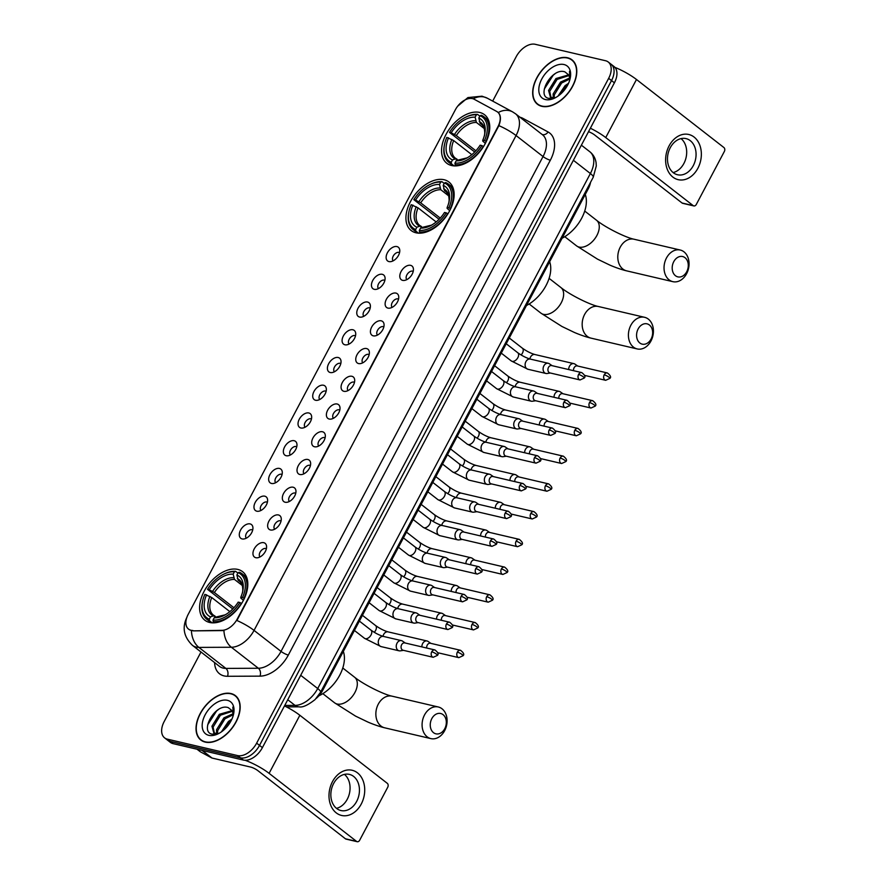 <?xml version="1.0" encoding="UTF-8"?>
<svg xmlns="http://www.w3.org/2000/svg" width="886" height="886" viewBox="0 0 886 886"><rect width="100%" height="100%" fill="white"/><g stroke="black" fill="none" stroke-linecap="round" stroke-linejoin="round"><path stroke-width="1.33" d="M415.988 232.796A30.744 19.016 -52.1 0 0 447.508 214.478A30.744 19.016 -52.1 0 0 448.914 182.007A30.744 19.016 -52.1 0 0 444.085 179.736A30.744 19.016 -52.1 0 0 412.566 198.054A30.744 19.016 -52.1 0 0 411.148 230.526A30.744 19.016 -52.1 0 0 415.988 232.796M451.605 165.516A30.744 19.016 -52.1 0 0 483.125 147.198A30.744 19.016 -52.1 0 0 484.542 114.726A30.744 19.016 -52.1 0 0 479.703 112.456A30.744 19.016 -52.1 0 0 448.183 130.774A30.744 19.016 -52.1 0 0 446.777 163.245A30.744 19.016 -52.1 0 0 451.605 165.516M209.661 622.47A30.744 19.016 -52.1 0 0 241.18 604.152A30.744 19.016 -52.1 0 0 242.587 571.68A30.744 19.016 -52.1 0 0 237.758 569.41A30.744 19.016 -52.1 0 0 206.239 587.739A30.744 19.016 -52.1 0 0 204.832 620.2A30.744 19.016 -52.1 0 0 209.661 622.47M263.751 542.686A8.705 5.382 127.9 0 1 266.487 545.71A8.705 5.382 127.9 0 1 264.028 553.506A8.705 5.382 127.9 0 1 257.073 557.815A8.705 5.382 127.9 0 1 255.799 557.704A8.705 5.382 127.9 0 1 254.227 548.899A8.705 5.382 127.9 0 1 263.751 542.686M266.376 548.744A5.216 3.234 -52.1 0 0 265.756 548.489A5.216 3.234 -52.1 0 0 260.517 551.435A5.216 3.234 -52.1 0 0 259.986 556.951M278.437 514.954A8.705 5.382 127.9 0 1 281.172 517.967A8.705 5.382 127.9 0 1 278.702 525.775A8.705 5.382 127.9 0 1 271.758 530.083A8.705 5.382 127.9 0 1 270.485 529.972A8.705 5.382 127.9 0 1 268.912 521.167A8.705 5.382 127.9 0 1 278.437 514.954M281.061 521.001A5.216 3.234 -52.1 0 0 280.441 520.758A5.216 3.234 -52.1 0 0 275.203 523.704A5.216 3.234 -52.1 0 0 274.671 529.219M293.122 487.222A8.705 5.382 127.9 0 1 295.858 490.235A8.705 5.382 127.9 0 1 293.388 498.032A8.705 5.382 127.9 0 1 286.444 502.34A8.705 5.382 127.9 0 1 285.17 502.24A8.705 5.382 127.9 0 1 283.598 493.436A8.705 5.382 127.9 0 1 293.122 487.222M295.747 493.269A5.216 3.234 -52.1 0 0 295.127 493.026A5.216 3.234 -52.1 0 0 289.888 495.972A5.216 3.234 -52.1 0 0 289.345 501.487M307.807 459.491A8.705 5.382 127.9 0 1 310.543 462.503A8.705 5.382 127.9 0 1 308.073 470.3A8.705 5.382 127.9 0 1 301.129 474.608A8.705 5.382 127.9 0 1 299.856 474.508A8.705 5.382 127.9 0 1 298.283 465.704A8.705 5.382 127.9 0 1 307.807 459.491M310.432 465.538A5.216 3.234 -52.1 0 0 309.812 465.294A5.216 3.234 -52.1 0 0 304.574 468.24A5.216 3.234 -52.1 0 0 304.031 473.755M322.493 431.759A8.705 5.382 127.9 0 1 325.228 434.771A8.705 5.382 127.9 0 1 322.759 442.568A8.705 5.382 127.9 0 1 315.804 446.876A8.705 5.382 127.9 0 1 314.541 446.777A8.705 5.382 127.9 0 1 312.968 437.961A8.705 5.382 127.9 0 1 322.493 431.759M325.118 437.806A5.216 3.234 -52.1 0 0 324.498 437.562A5.216 3.234 -52.1 0 0 319.259 440.508A5.216 3.234 -52.1 0 0 318.716 446.023M337.178 404.016A8.705 5.382 127.9 0 1 339.914 407.039A8.705 5.382 127.9 0 1 337.444 414.836A8.705 5.382 127.9 0 1 330.489 419.144A8.705 5.382 127.9 0 1 329.227 419.034A8.705 5.382 127.9 0 1 327.654 410.229A8.705 5.382 127.9 0 1 337.178 404.016M339.792 410.074A5.216 3.234 -52.1 0 0 339.183 409.819A5.216 3.234 -52.1 0 0 333.933 412.765A5.216 3.234 -52.1 0 0 333.402 418.281M351.864 376.284A8.705 5.382 127.9 0 1 354.599 379.308A8.705 5.382 127.9 0 1 352.13 387.104A8.705 5.382 127.9 0 1 345.175 391.413A8.705 5.382 127.9 0 1 343.912 391.302A8.705 5.382 127.9 0 1 342.339 382.497A8.705 5.382 127.9 0 1 351.864 376.284M354.478 382.331A5.216 3.234 -52.1 0 0 353.868 382.087A5.216 3.234 -52.1 0 0 348.619 385.033A5.216 3.234 -52.1 0 0 348.087 390.549M366.538 348.552A8.705 5.382 127.9 0 1 369.285 351.565A8.705 5.382 127.9 0 1 366.815 359.362A8.705 5.382 127.9 0 1 359.86 363.67A8.705 5.382 127.9 0 1 358.586 363.57A8.705 5.382 127.9 0 1 357.014 354.765A8.705 5.382 127.9 0 1 366.538 348.552M369.163 354.599A5.216 3.234 -52.1 0 0 368.554 354.356A5.216 3.234 -52.1 0 0 363.304 357.302A5.216 3.234 -52.1 0 0 362.773 362.817M381.224 320.821A8.705 5.382 127.9 0 1 383.97 323.833A8.705 5.382 127.9 0 1 381.501 331.63A8.705 5.382 127.9 0 1 374.545 335.938A8.705 5.382 127.9 0 1 373.272 335.838A8.705 5.382 127.9 0 1 371.699 327.034A8.705 5.382 127.9 0 1 381.224 320.821M383.848 326.868A5.216 3.234 -52.1 0 0 383.239 326.624A5.216 3.234 -52.1 0 0 377.99 329.57A5.216 3.234 -52.1 0 0 377.458 335.085M395.909 293.089A8.705 5.382 127.9 0 1 398.656 296.101A8.705 5.382 127.9 0 1 396.186 303.898A8.705 5.382 127.9 0 1 389.231 308.206A8.705 5.382 127.9 0 1 387.957 308.106A8.705 5.382 127.9 0 1 386.385 299.302A8.705 5.382 127.9 0 1 395.909 293.089M398.534 299.136A5.216 3.234 -52.1 0 0 397.914 298.892A5.216 3.234 -52.1 0 0 392.675 301.838A5.216 3.234 -52.1 0 0 392.144 307.353M410.595 265.346A8.705 5.382 127.9 0 1 413.33 268.369A8.705 5.382 127.9 0 1 410.871 276.166A8.705 5.382 127.9 0 1 403.916 280.474A8.705 5.382 127.9 0 1 402.643 280.364A8.705 5.382 127.9 0 1 401.07 271.559A8.705 5.382 127.9 0 1 410.595 265.346M413.219 271.404A5.216 3.234 -52.1 0 0 412.599 271.149A5.216 3.234 -52.1 0 0 407.361 274.095A5.216 3.234 -52.1 0 0 406.829 279.611M250.085 523.914A8.705 5.382 127.9 0 1 252.831 526.926A8.705 5.382 127.9 0 1 250.361 534.723A8.705 5.382 127.9 0 1 243.406 539.031A8.705 5.382 127.9 0 1 242.133 538.932A8.705 5.382 127.9 0 1 240.56 530.127A8.705 5.382 127.9 0 1 250.085 523.914M252.709 529.961A5.216 3.234 -52.1 0 0 252.089 529.717A5.216 3.234 -52.1 0 0 246.851 532.663A5.216 3.234 -52.1 0 0 246.319 538.179M264.77 496.182A8.705 5.382 127.9 0 1 267.506 499.195A8.705 5.382 127.9 0 1 265.036 506.991A8.705 5.382 127.9 0 1 258.092 511.3A8.705 5.382 127.9 0 1 256.818 511.2A8.705 5.382 127.9 0 1 255.246 502.384A8.705 5.382 127.9 0 1 264.77 496.182M267.395 502.229A5.216 3.234 -52.1 0 0 266.775 501.985A5.216 3.234 -52.1 0 0 261.536 504.931A5.216 3.234 -52.1 0 0 261.005 510.447M279.455 468.439A8.705 5.382 127.9 0 1 282.191 471.463A8.705 5.382 127.9 0 1 279.721 479.26A8.705 5.382 127.9 0 1 272.777 483.568A8.705 5.382 127.9 0 1 271.504 483.457A8.705 5.382 127.9 0 1 269.931 474.652A8.705 5.382 127.9 0 1 279.455 468.439M282.08 474.497A5.216 3.234 -52.1 0 0 281.46 474.243A5.216 3.234 -52.1 0 0 276.222 477.189A5.216 3.234 -52.1 0 0 275.69 482.704M294.141 440.707A8.705 5.382 127.9 0 1 296.876 443.731A8.705 5.382 127.9 0 1 294.407 451.528A8.705 5.382 127.9 0 1 287.463 455.836A8.705 5.382 127.9 0 1 286.189 455.725A8.705 5.382 127.9 0 1 284.616 446.921A8.705 5.382 127.9 0 1 294.141 440.707M296.766 446.754A5.216 3.234 -52.1 0 0 296.145 446.511A5.216 3.234 -52.1 0 0 290.907 449.457A5.216 3.234 -52.1 0 0 290.364 454.972M308.826 412.976A8.705 5.382 127.9 0 1 311.562 415.988A8.705 5.382 127.9 0 1 309.092 423.785A8.705 5.382 127.9 0 1 302.137 428.093A8.705 5.382 127.9 0 1 300.875 427.993A8.705 5.382 127.9 0 1 299.302 419.189A8.705 5.382 127.9 0 1 308.826 412.976M311.451 419.023A5.216 3.234 -52.1 0 0 310.831 418.779A5.216 3.234 -52.1 0 0 305.592 421.725A5.216 3.234 -52.1 0 0 305.05 427.24M323.512 385.244A8.705 5.382 127.9 0 1 326.247 388.256A8.705 5.382 127.9 0 1 323.778 396.053A8.705 5.382 127.9 0 1 316.823 400.361A8.705 5.382 127.9 0 1 315.56 400.262A8.705 5.382 127.9 0 1 313.987 391.457A8.705 5.382 127.9 0 1 323.512 385.244M326.137 391.291A5.216 3.234 -52.1 0 0 325.516 391.047A5.216 3.234 -52.1 0 0 320.278 393.993A5.216 3.234 -52.1 0 0 319.735 399.508M338.197 357.512A8.705 5.382 127.9 0 1 340.933 360.524A8.705 5.382 127.9 0 1 338.463 368.321A8.705 5.382 127.9 0 1 331.508 372.629A8.705 5.382 127.9 0 1 330.245 372.53A8.705 5.382 127.9 0 1 328.673 363.725A8.705 5.382 127.9 0 1 338.197 357.512M340.811 363.559A5.216 3.234 -52.1 0 0 340.202 363.315A5.216 3.234 -52.1 0 0 334.952 366.261A5.216 3.234 -52.1 0 0 334.421 371.777M352.872 329.769A8.705 5.382 127.9 0 1 355.618 332.793A8.705 5.382 127.9 0 1 353.149 340.589A8.705 5.382 127.9 0 1 346.193 344.898A8.705 5.382 127.9 0 1 344.92 344.787A8.705 5.382 127.9 0 1 343.358 335.982A8.705 5.382 127.9 0 1 352.872 329.769M355.496 335.827A5.216 3.234 -52.1 0 0 354.887 335.572A5.216 3.234 -52.1 0 0 349.638 338.518A5.216 3.234 -52.1 0 0 349.106 344.034M367.557 302.037A8.705 5.382 127.9 0 1 370.304 305.061A8.705 5.382 127.9 0 1 367.834 312.858A8.705 5.382 127.9 0 1 360.879 317.166A8.705 5.382 127.9 0 1 359.605 317.055A8.705 5.382 127.9 0 1 358.033 308.25A8.705 5.382 127.9 0 1 367.557 302.037M370.182 308.084A5.216 3.234 -52.1 0 0 369.573 307.841A5.216 3.234 -52.1 0 0 364.323 310.787A5.216 3.234 -52.1 0 0 363.792 316.302M382.243 274.306A8.705 5.382 127.9 0 1 384.989 277.318A8.705 5.382 127.9 0 1 382.519 285.115A8.705 5.382 127.9 0 1 375.564 289.434A8.705 5.382 127.9 0 1 374.291 289.323A8.705 5.382 127.9 0 1 372.718 280.519A8.705 5.382 127.9 0 1 382.243 274.306M384.867 280.353A5.216 3.234 -52.1 0 0 384.258 280.109A5.216 3.234 -52.1 0 0 379.009 283.055A5.216 3.234 -52.1 0 0 378.477 288.57M396.928 246.574A8.705 5.382 127.9 0 1 399.675 249.586A8.705 5.382 127.9 0 1 397.205 257.383A8.705 5.382 127.9 0 1 390.25 261.691A8.705 5.382 127.9 0 1 388.976 261.591A8.705 5.382 127.9 0 1 387.404 252.787A8.705 5.382 127.9 0 1 396.928 246.574M399.553 252.621A5.216 3.234 -52.1 0 0 398.933 252.377A5.216 3.234 -52.1 0 0 393.694 255.323A5.216 3.234 -52.1 0 0 393.162 260.838M192.838 630.467A15.66 9.691 127.9 0 1 190.988 630.267A15.66 9.691 127.9 0 1 188.53 629.104A15.66 9.691 127.9 0 1 188.164 614.408L455.349 109.798A15.66 9.691 127.9 0 1 474.11 99.221L496.725 111.459A15.66 9.691 127.9 0 1 497.567 112.001A15.66 9.691 127.9 0 1 497.932 126.698L237.293 618.96A15.66 9.691 127.9 0 1 221.998 630.334L193.358 630.865L189.881 629.99M590.541 182.328A17.399 10.765 127.9 0 1 588.238 188.84L322.714 690.327A17.399 10.765 127.9 0 1 316.158 698.467M205.242 742.103A28.13 17.399 -52.1 0 0 234.092 725.335A28.13 17.399 -52.1 0 0 235.377 695.621A28.13 17.399 -52.1 0 0 230.958 693.55A28.13 17.399 -52.1 0 0 202.108 710.317A28.13 17.399 -52.1 0 0 200.823 740.032A28.13 17.399 -52.1 0 0 205.242 742.103M236.717 696.872A28.13 17.399 -52.1 0 0 236.108 696.562M541.867 106.331A28.13 17.399 -52.1 0 0 570.717 89.564A28.13 17.399 -52.1 0 0 572.002 59.849A28.13 17.399 -52.1 0 0 567.583 57.767A28.13 17.399 -52.1 0 0 538.743 74.535A28.13 17.399 -52.1 0 0 537.448 104.249A28.13 17.399 -52.1 0 0 541.867 106.331M573.353 61.09A28.13 17.399 -52.1 0 0 572.744 60.791M191.442 630.599L191.42 630.599A20.3 14.353 -90.2 0 0 198.885 647.4A23.202 14.353 127.9 0 1 196.16 647.101A23.202 14.353 127.9 0 1 192.506 645.396L219.495 666.394A23.202 14.353 -52.1 0 0 223.139 668.099A23.202 14.353 -52.1 0 0 225.864 668.398L258.369 668.254A23.202 14.353 -52.1 0 0 281.028 651.398L543.04 156.545A23.202 14.353 -52.1 0 0 542.498 134.772L515.519 113.773A23.202 14.353 127.9 0 1 516.062 135.547L254.049 630.4A20.3 4.375 -152.1 0 0 236.894 620.499L498.896 125.646A20.3 4.375 27.9 0 1 516.062 135.547L543.04 156.545A5.803 1.251 -152.1 0 0 550.339 160.211L288.327 655.064A29.005 17.93 127.9 0 1 259.997 676.14L227.503 676.284A29.005 17.93 127.9 0 1 214.6 662.584M201 651.996L164.187 721.536A17.399 10.765 -52.1 0 0 164.586 737.861L170.345 742.346A17.399 10.765 -52.1 0 0 173.08 743.631L243.351 760.055A17.399 10.765 -52.1 0 0 262.4 747.629L614.397 82.819L611.528 80.582A17.399 10.765 -52.1 0 0 611.118 64.257A17.399 10.765 -52.1 0 1 611.528 80.582L259.52 745.392L611.528 80.582L608.649 78.345A17.399 10.765 -52.1 0 0 608.239 62.009A17.399 10.765 -52.1 0 0 605.503 60.724L535.233 44.3A17.399 10.765 -52.1 0 0 516.184 56.726L492.682 101.104M243.351 760.055L240.471 757.818A17.399 10.765 -52.1 0 0 259.52 745.392A17.399 10.765 -52.1 0 1 240.471 757.818L170.201 741.394L240.471 757.818L237.603 755.581A17.399 10.765 -52.1 0 0 256.641 743.155L608.649 78.345M167.465 740.109A17.399 10.765 -52.1 0 0 170.201 741.394A17.399 10.765 -52.1 0 1 167.465 740.109M497.256 111.857L498.231 112.533C500.9 115.202 501.122 119.577 498.896 125.646M288.327 655.064A5.803 1.251 -152.1 0 1 281.028 651.398L254.049 630.4A23.202 14.353 127.9 0 1 231.379 647.256A20.3 14.353 -90.2 0 1 223.948 630.577L193.358 630.865M164.586 737.861A17.399 10.765 -52.1 0 0 167.321 739.145L237.603 755.581M614.397 82.819A17.399 10.765 -52.1 0 0 613.998 66.494L608.239 62.009M230.825 693.793A27.843 17.222 -52.1 0 0 202.274 710.395A27.843 17.222 -52.1 0 0 201 739.799A27.843 17.222 -52.1 0 0 205.375 741.859A27.843 17.222 -52.1 0 0 233.926 725.257A27.843 17.222 -52.1 0 0 235.2 695.853A27.843 17.222 -52.1 0 0 230.825 693.793M217.757 733.829L213.792 732.844L211.942 726.232L219.329 714.304L231.944 710.683M233.029 716.143A14.497 8.971 -52.1 0 0 231.811 710.461L228.267 707.637C215.054 702.875 199.317 732.013 212.175 734.162L218.776 733.453M221.389 731.891L228.466 721.414L231.91 719.078M231.346 720.263A14.497 8.971 -52.1 0 0 224.767 727.838L223.416 730.33M216.682 733.863L216.505 729.787L223.892 717.859L232.996 713.806M217.613 733.841L217.646 730.673L225.033 718.745L233.073 714.814M214.401 733.243L213.083 727.118L220.47 715.19L232.309 711.336M233.45 714.625L232.852 707.083L233.372 714.825M208.819 735.347A20.3 12.559 -52.1 0 0 218.2 733.785A20.3 12.559 -52.1 0 0 233.594 714.005A20.3 12.559 -52.1 0 0 227.381 700.305A20.3 12.559 -52.1 0 0 205.153 714.803A20.3 12.559 -52.1 0 0 208.819 735.347M230.271 722.223A20.3 12.559 -52.1 0 0 225.354 728.547M231.146 720.661L224.767 727.838M207.678 724.837L216.605 710.96L218.333 709.597M214.789 722.168L219.772 715.799M219.363 725.723L224.346 719.354M223.925 729.278L230.892 721.149M361.244 804.056A23.202 17.532 -76.8 0 1 336.259 812.883A23.202 17.532 -76.8 0 1 332.471 781.662A23.202 17.532 -76.8 0 1 357.457 772.836A23.202 17.532 -76.8 0 1 361.244 804.056M333.634 783.501A18.562 14.032 103.2 0 0 340.922 810.535A18.562 14.032 103.2 0 0 356.659 801.42A18.562 14.032 103.2 0 0 349.372 774.386A18.562 14.032 103.2 0 0 333.634 783.501M344.421 774.386A18.562 14.032 -76.8 0 1 347.279 799.227A18.562 14.032 -76.8 0 1 336.492 808.331M245.112 760.277A23.202 4.995 27.9 0 1 269.1 773.345L356.526 841.379A2.902 2.193 103.2 0 0 357.191 841.7A2.902 2.193 103.2 0 0 359.65 840.271L387.747 787.211A2.902 2.193 103.2 0 0 387.271 783.313L299.856 715.279L269.1 773.345M284.484 705.92A23.202 4.995 27.9 0 1 299.856 715.279M357.191 841.7L346.094 839.108A2.902 2.193 -76.8 0 1 345.429 838.787L258.014 770.754A5.803 1.251 -152.1 0 0 250.716 767.088L212.042 758.051A2.902 1.794 127.9 0 1 211.743 757.94L200.291 751.749A2.902 1.794 127.9 0 1 200.136 751.638A2.902 1.794 127.9 0 1 199.992 751.516M567.45 58.022A27.843 17.222 -52.1 0 0 538.909 74.612A27.843 17.222 -52.1 0 0 537.625 104.027A27.843 17.222 -52.1 0 0 541.999 106.076A27.843 17.222 -52.1 0 0 570.551 89.486A27.843 17.222 -52.1 0 0 571.824 60.082A27.843 17.222 -52.1 0 0 567.45 58.022M554.381 98.058L550.416 97.072L548.567 90.45L555.954 78.533L568.568 74.9M569.654 80.371A14.497 8.971 -52.1 0 0 568.435 74.69L564.891 71.866C551.679 67.092 535.941 96.242 548.811 98.39L555.4 97.681M558.014 96.109L565.091 85.643L568.535 83.306M567.97 84.491A14.497 8.971 -52.1 0 0 561.392 92.055L560.041 94.547M553.307 98.08L553.13 94.005L560.528 82.088L569.62 78.023M554.237 98.069L554.282 94.891L561.669 82.974L569.698 79.042M551.026 97.471L549.708 91.336L557.095 79.419L568.934 75.565M570.075 78.854L569.476 71.312L569.997 79.042M545.455 99.575A20.3 12.559 -52.1 0 0 554.835 98.003A20.3 12.559 -52.1 0 0 570.219 78.234A20.3 12.559 -52.1 0 0 564.005 64.534A20.3 12.559 -52.1 0 0 541.778 79.02A20.3 12.559 -52.1 0 0 545.455 99.575M566.907 86.44A20.3 12.559 -52.1 0 0 561.979 92.775M567.771 84.879L561.392 92.055M544.303 89.054L553.241 75.177L554.957 73.826M551.413 86.396L556.397 80.028M555.987 89.951L560.971 83.583M560.55 93.506L567.516 85.366M444.761 728.702A10.444 7.896 103.2 0 0 443.066 714.659A10.444 7.896 103.2 0 0 431.814 718.624A10.444 7.896 103.2 0 0 433.52 732.678A10.444 7.896 103.2 0 0 444.761 728.702M424.516 714.969A16.247 12.271 -76.8 0 1 438.293 706.984A16.247 12.271 -76.8 0 1 444.661 730.64A16.247 12.271 -76.8 0 1 430.895 738.614A16.247 12.271 -76.8 0 1 424.516 714.969M242.542 597.529L244.004 598.272A28.773 17.798 -52.1 0 0 242.099 573.796A28.773 17.798 -52.1 0 0 239.364 572.234L238.101 572.677A27.61 17.078 -52.1 0 1 242.542 597.529L240.826 597.131A24.941 15.427 -52.1 0 0 242.742 591.25A24.941 15.427 -52.1 0 0 236.883 574.992L238.179 580.286L240.97 582.456M243.406 600.354L240.77 598.006L240.826 597.131M232.763 608.97L207.523 589.345A27.61 17.078 -52.1 0 1 223.571 574.25L224.28 573.895A28.773 17.798 -52.1 0 1 235.665 571.37L237.88 573.098M241.612 603.477L239.896 602.535A27.61 17.078 -52.1 0 1 213.017 620.078L213.194 621.64A28.773 17.798 -52.1 0 0 241.357 603.277M213.194 621.64L214.7 622.803M235.665 571.37L234.402 571.813A27.61 17.078 -52.1 0 0 223.571 574.25M234.402 571.813L233.184 574.128A24.941 15.427 -52.1 0 0 209.24 589.744L207.523 589.345M236.883 574.992L238.101 572.677M213.017 620.078L214.235 617.752A24.941 15.427 -52.1 0 0 223.837 615.548A24.941 15.427 -52.1 0 0 238.179 602.137L239.896 602.535M209.24 589.744L214.379 592.535L233.926 607.741M242.443 585.613L234.48 579.422L233.184 574.128M218.742 616.988L214.235 617.752M318.894 695.809A31.907 19.725 -52.1 0 0 343.325 651.398M212.153 622.836L209.495 620.776L209.317 619.203A27.61 17.078 -52.1 0 1 202.639 601.14L202.473 601.915A28.773 17.798 -52.1 0 0 206.759 619.214A28.773 17.798 -52.1 0 0 209.495 620.776M229.839 611.628L211.732 597.541L204.876 594.351A27.61 17.078 -52.1 0 0 202.639 601.14M206.593 594.75A24.941 15.427 -52.1 0 0 210.536 616.889L209.317 619.203M210.536 616.889L213.382 615.87L216.228 617.044M211.732 597.541A21.463 13.268 -52.1 0 0 213.437 615.139L215.043 616.124M651.088 339.028A10.444 7.896 103.2 0 0 649.383 324.985A10.444 7.896 103.2 0 0 638.142 328.95A10.444 7.896 103.2 0 0 639.847 343.004A10.444 7.896 103.2 0 0 651.088 339.028M630.843 325.284A16.247 12.271 -76.8 0 1 644.609 317.31A16.247 12.271 -76.8 0 1 650.988 340.966A16.247 12.271 -76.8 0 1 637.222 348.94A16.247 12.271 -76.8 0 1 630.843 325.284M448.87 207.856L450.332 208.587A28.773 17.798 -52.1 0 0 448.427 184.122A28.773 17.798 -52.1 0 0 445.68 182.56L444.429 183.003A27.61 17.078 -52.1 0 1 448.87 207.856L447.153 207.457A24.941 15.427 -52.1 0 0 449.069 201.576A24.941 15.427 -52.1 0 0 443.199 185.318L444.506 190.601L447.297 192.783M449.723 210.68L447.098 208.332L447.153 207.457M439.091 219.296L413.851 199.671A27.61 17.078 -52.1 0 1 429.898 184.565L430.607 184.222A28.773 17.798 -52.1 0 1 441.981 181.685L444.207 183.424M447.939 213.792L446.212 212.861A27.61 17.078 -52.1 0 1 419.333 230.393L419.521 231.966A28.773 17.798 -52.1 0 0 447.674 213.592M419.521 231.966L421.027 233.129M441.981 181.685L440.73 182.139A27.61 17.078 -52.1 0 0 429.898 184.565M440.73 182.139L439.5 184.454A24.941 15.427 -52.1 0 0 415.567 200.07L413.851 199.671M443.199 185.318L444.429 183.003M419.333 230.393L420.562 228.079A24.941 15.427 -52.1 0 0 430.164 225.864A24.941 15.427 -52.1 0 0 444.506 212.463L446.212 212.861M415.567 200.07L420.706 202.85L440.253 218.067M448.77 195.939L440.807 189.737L439.5 184.454M425.07 227.314L420.562 228.079M526.461 305.515A31.907 19.725 -52.1 0 0 549.652 261.713M418.469 233.162L415.822 231.102L415.634 229.529A27.61 17.078 -52.1 0 1 408.967 211.455L408.8 212.241A28.773 17.798 -52.1 0 0 413.086 229.529A28.773 17.798 -52.1 0 0 415.822 231.102M436.167 221.954L418.048 207.856L411.204 204.677A27.61 17.078 -52.1 0 0 408.967 211.455M412.909 205.076A24.941 15.427 -52.1 0 0 416.863 227.215L415.634 229.529M416.863 227.215L419.709 226.196L422.556 227.37M418.048 207.856A21.463 13.268 -52.1 0 0 419.754 225.465L421.371 226.451M686.716 271.747A10.444 7.896 103.2 0 0 685.011 257.693A10.444 7.896 103.2 0 0 673.759 261.669A10.444 7.896 103.2 0 0 675.464 275.723A10.444 7.896 103.2 0 0 686.716 271.747M666.471 258.003A16.247 12.271 -76.8 0 1 680.238 250.029A16.247 12.271 -76.8 0 1 686.617 273.685A16.247 12.271 -76.8 0 1 672.839 281.659A16.247 12.271 -76.8 0 1 666.471 258.003M484.487 140.575L485.949 141.306A28.773 17.798 -52.1 0 0 484.044 116.841A28.773 17.798 -52.1 0 0 481.308 115.269L480.057 115.723A27.61 17.078 -52.1 0 1 484.487 140.575L482.781 140.176A24.941 15.427 -52.1 0 0 484.686 134.295A24.941 15.427 -52.1 0 0 478.828 118.037L480.123 123.32L482.925 125.502M485.351 143.399L482.715 141.051L482.781 140.176M474.719 152.004L449.479 132.391A27.61 17.078 -52.1 0 1 465.515 117.284L466.235 116.93A28.773 17.798 -52.1 0 1 477.609 114.405L479.835 116.144M483.557 146.511L481.84 145.581A27.61 17.078 -52.1 0 1 454.961 163.113L455.149 164.685A28.773 17.798 -52.1 0 0 483.302 146.312M455.149 164.685L456.644 165.848M477.609 114.405L476.358 114.859A27.61 17.078 -52.1 0 0 465.515 117.284M476.358 114.859L475.129 117.173A24.941 15.427 -52.1 0 0 451.184 132.789L449.479 132.391M478.828 118.037L480.057 115.723M454.961 163.113L456.19 160.798A24.941 15.427 -52.1 0 0 465.781 158.583A24.941 15.427 -52.1 0 0 480.123 145.182L481.84 145.581M451.184 132.789L456.323 135.569L475.871 150.786M484.387 128.658L476.424 122.456L475.129 117.173M460.698 160.034L456.19 160.798M562.078 238.234A31.907 19.725 -52.1 0 0 585.269 194.433M454.097 165.881L451.45 163.821L451.262 162.249A27.61 17.078 -52.1 0 1 444.595 144.174L444.429 144.961A28.773 17.798 -52.1 0 0 448.704 162.249A28.773 17.798 -52.1 0 0 451.45 163.821M471.795 154.673L453.676 140.575L446.821 137.396A27.61 17.078 -52.1 0 0 444.595 144.174M448.537 137.795A24.941 15.427 -52.1 0 0 452.491 159.934L451.262 162.249M452.491 159.934L455.326 158.915L458.173 160.089M453.676 140.575A21.463 13.268 -52.1 0 0 455.382 158.184L456.999 159.17M428.27 641.564A5.216 3.943 103.2 0 0 428.126 641.464A5.216 3.943 103.2 0 0 427.074 640.988A5.216 3.943 103.2 0 0 422.644 643.557A5.216 3.943 103.2 0 0 421.869 646.891M457.353 652.151A3.765 2.846 103.2 0 0 458.826 657.645L463.024 655.74A3.765 0.808 27.9 0 0 462.093 654.532A3.765 0.808 -152.1 0 0 457.353 652.151A3.765 2.846 103.2 0 1 460.543 650.302L430.441 643.269A3.765 2.846 103.2 0 0 427.24 645.119A3.765 2.846 103.2 0 0 426.72 648.031M442.956 613.832A5.216 3.943 103.2 0 0 442.812 613.732A5.216 3.943 103.2 0 0 441.76 613.256A5.216 3.943 103.2 0 0 437.33 615.814A5.216 3.943 103.2 0 0 436.543 619.159M472.039 624.42A3.765 2.846 103.2 0 0 473.512 629.913L477.709 628.008A3.765 0.808 27.9 0 0 476.779 626.801A3.765 0.808 -152.1 0 0 472.039 624.42A3.765 2.846 103.2 0 1 475.228 622.57L445.126 615.526A3.765 2.846 103.2 0 0 441.926 617.387A3.765 2.846 103.2 0 0 441.405 620.3M457.641 586.1A5.216 3.943 103.2 0 0 457.497 586A5.216 3.943 103.2 0 0 456.445 585.524A5.216 3.943 103.2 0 0 452.015 588.082A5.216 3.943 103.2 0 0 451.229 591.427M486.713 596.688A3.765 2.846 103.2 0 0 488.197 602.181L492.383 600.276A3.765 0.808 27.9 0 0 491.464 599.069A3.765 0.808 -152.1 0 0 486.713 596.688A3.765 2.846 103.2 0 1 489.914 594.838L459.812 587.795A3.765 2.846 103.2 0 0 456.611 589.644A3.765 2.846 103.2 0 0 456.091 592.557M472.327 558.368A5.216 3.943 103.2 0 0 472.183 558.258A5.216 3.943 103.2 0 0 471.119 557.781A5.216 3.943 103.2 0 0 466.7 560.351A5.216 3.943 103.2 0 0 465.914 563.695M501.398 568.956A3.765 2.846 103.2 0 0 502.883 574.449L507.069 572.533A3.765 0.808 27.9 0 0 506.15 571.337A3.765 0.808 -152.1 0 0 501.398 568.956A3.765 2.846 103.2 0 1 504.599 567.106L474.497 560.063A3.765 2.846 103.2 0 0 471.297 561.912A3.765 2.846 103.2 0 0 470.776 564.825M487.001 530.625A5.216 3.943 103.2 0 0 486.868 530.526A5.216 3.943 103.2 0 0 485.805 530.049A5.216 3.943 103.2 0 0 481.386 532.619A5.216 3.943 103.2 0 0 480.6 535.964M516.084 541.224A3.765 2.846 103.2 0 0 517.568 546.706L521.754 544.801A3.765 0.808 27.9 0 0 520.824 543.605A3.765 0.808 -152.1 0 0 516.084 541.224A3.765 2.846 103.2 0 1 519.285 539.364L489.183 532.331A3.765 2.846 103.2 0 0 485.982 534.18A3.765 2.846 103.2 0 0 485.462 537.093M501.686 502.894A5.216 3.943 103.2 0 0 501.554 502.794A5.216 3.943 103.2 0 0 500.49 502.318A5.216 3.943 103.2 0 0 496.071 504.887A5.216 3.943 103.2 0 0 495.285 508.221M530.769 513.481A3.765 2.846 103.2 0 0 532.253 518.975L536.44 517.07A3.765 0.808 27.9 0 0 535.509 515.862A3.765 0.808 -152.1 0 0 530.769 513.481A3.765 2.846 103.2 0 1 533.97 511.632L503.857 504.599A3.765 2.846 103.2 0 0 500.668 506.449A3.765 2.846 103.2 0 0 500.147 509.361M516.372 475.162A5.216 3.943 103.2 0 0 516.239 475.062A5.216 3.943 103.2 0 0 515.176 474.586A5.216 3.943 103.2 0 0 510.757 477.144A5.216 3.943 103.2 0 0 509.971 480.489M545.455 485.75A3.765 2.846 103.2 0 0 546.939 491.243L551.125 489.338A3.765 0.808 27.9 0 0 550.195 488.131A3.765 0.808 -152.1 0 0 545.455 485.75A3.765 2.846 103.2 0 1 548.655 483.9L518.543 476.856A3.765 2.846 103.2 0 0 515.353 478.717A3.765 2.846 103.2 0 0 514.821 481.63M531.057 447.43A5.216 3.943 103.2 0 0 530.924 447.33A5.216 3.943 103.2 0 0 529.861 446.854A5.216 3.943 103.2 0 0 525.431 449.412A5.216 3.943 103.2 0 0 524.656 452.757M560.14 458.018A3.765 2.846 103.2 0 0 561.624 463.511L565.811 461.606A3.765 0.808 27.9 0 0 564.88 460.399A3.765 0.808 -152.1 0 0 560.14 458.018A3.765 2.846 103.2 0 1 563.341 456.168L533.228 449.124A3.765 2.846 103.2 0 0 530.038 450.974A3.765 2.846 103.2 0 0 529.507 453.887M545.743 419.698A5.216 3.943 103.2 0 0 545.61 419.587A5.216 3.943 103.2 0 0 544.547 419.122A5.216 3.943 103.2 0 0 540.117 421.681A5.216 3.943 103.2 0 0 539.341 425.025M574.826 430.286A3.765 2.846 103.2 0 0 576.31 435.779L580.496 433.863A3.765 0.808 27.9 0 0 579.566 432.667A3.765 0.808 -152.1 0 0 574.826 430.286A3.765 2.846 103.2 0 1 578.026 428.436L547.913 421.393A3.765 2.846 103.2 0 0 544.713 423.242A3.765 2.846 103.2 0 0 544.192 426.155M560.428 391.966A5.216 3.943 103.2 0 0 560.284 391.856A5.216 3.943 103.2 0 0 559.232 391.379A5.216 3.943 103.2 0 0 554.802 393.949A5.216 3.943 103.2 0 0 554.027 397.293M589.511 402.554A3.765 2.846 103.2 0 0 590.984 408.036L595.182 406.131A3.765 0.808 27.9 0 0 594.251 404.935A3.765 0.808 -152.1 0 0 589.511 402.554A3.765 2.846 103.2 0 1 592.701 400.693L562.599 393.661A3.765 2.846 103.2 0 0 559.398 395.51A3.765 2.846 103.2 0 0 558.878 398.423M575.114 364.224A5.216 3.943 103.2 0 0 574.97 364.124A5.216 3.943 103.2 0 0 573.918 363.648A5.216 3.943 103.2 0 0 569.488 366.217A5.216 3.943 103.2 0 0 568.712 369.551M604.197 374.811A3.765 2.846 103.2 0 0 605.67 380.304L609.867 378.4A3.765 0.808 27.9 0 0 608.937 377.192A3.765 0.808 -152.1 0 0 604.197 374.811A3.765 2.846 103.2 0 1 607.386 372.962L577.284 365.929A3.765 2.846 103.2 0 0 574.084 367.779A3.765 2.846 103.2 0 0 573.563 370.691M402.654 641.209A5.216 3.943 103.2 0 0 402.51 641.11A5.216 3.943 103.2 0 0 401.458 640.633A5.216 3.943 103.2 0 0 397.028 643.192A5.216 3.943 103.2 0 0 397.88 650.224A5.216 3.943 103.2 0 0 399.077 650.8A5.216 3.943 103.2 0 0 400.239 650.845L403.518 650.346M431.737 651.797A3.765 2.846 103.2 0 1 434.926 649.947L404.824 642.915A3.765 2.846 103.2 0 0 401.624 644.764A3.765 2.846 103.2 0 0 402.244 649.837A3.765 2.846 103.2 0 0 403.108 650.258L433.21 657.29L437.407 655.385A3.765 0.808 27.9 0 0 436.477 654.178A3.765 0.808 -152.1 0 0 431.737 651.797A3.765 2.846 103.2 0 0 433.21 657.29M417.339 613.477A5.216 3.943 103.2 0 0 417.195 613.378A5.216 3.943 103.2 0 0 416.143 612.902A5.216 3.943 103.2 0 0 411.713 615.46A5.216 3.943 103.2 0 0 412.566 622.493A5.216 3.943 103.2 0 0 413.762 623.068A5.216 3.943 103.2 0 0 414.925 623.113L418.203 622.614M446.422 624.065A3.765 2.846 103.2 0 1 449.612 622.216L419.51 615.172A3.765 2.846 103.2 0 0 416.309 617.033A3.765 2.846 103.2 0 0 416.929 622.105A3.765 2.846 103.2 0 0 417.793 622.515L447.895 629.558L452.093 627.653A3.765 0.808 27.9 0 0 451.162 626.446A3.765 0.808 -152.1 0 0 446.422 624.065A3.765 2.846 103.2 0 0 447.895 629.558M432.025 585.746A5.216 3.943 103.2 0 0 431.881 585.646A5.216 3.943 103.2 0 0 430.829 585.17A5.216 3.943 103.2 0 0 426.399 587.728A5.216 3.943 103.2 0 0 427.251 594.75A5.216 3.943 103.2 0 0 428.447 595.337A5.216 3.943 103.2 0 0 429.61 595.37L432.889 594.883M461.097 596.333A3.765 2.846 103.2 0 1 464.297 594.484L434.195 587.44A3.765 2.846 103.2 0 0 430.995 589.29A3.765 2.846 103.2 0 0 431.615 594.362A3.765 2.846 103.2 0 0 432.479 594.783L462.581 601.827L466.767 599.922A3.765 0.808 27.9 0 0 465.848 598.714A3.765 0.808 -152.1 0 0 461.097 596.333A3.765 2.846 103.2 0 0 462.581 601.827M446.71 558.014A5.216 3.943 103.2 0 0 446.566 557.903A5.216 3.943 103.2 0 0 445.503 557.427A5.216 3.943 103.2 0 0 441.084 559.996A5.216 3.943 103.2 0 0 441.937 567.018A5.216 3.943 103.2 0 0 443.133 567.594A5.216 3.943 103.2 0 0 444.285 567.638L447.563 567.151M475.782 568.602A3.765 2.846 103.2 0 1 478.983 566.752L448.881 559.708A3.765 2.846 103.2 0 0 445.68 561.558A3.765 2.846 103.2 0 0 446.289 566.63A3.765 2.846 103.2 0 0 447.164 567.051L477.266 574.095L481.452 572.179A3.765 0.808 27.9 0 0 480.533 570.983A3.765 0.808 -152.1 0 0 475.782 568.602A3.765 2.846 103.2 0 0 477.266 574.095M461.385 530.271A5.216 3.943 103.2 0 0 461.252 530.171A5.216 3.943 103.2 0 0 460.188 529.695A5.216 3.943 103.2 0 0 455.769 532.264A5.216 3.943 103.2 0 0 456.622 539.286A5.216 3.943 103.2 0 0 457.818 539.862A5.216 3.943 103.2 0 0 458.97 539.906L462.248 539.408M490.467 540.87A3.765 2.846 103.2 0 1 493.668 539.009L463.555 531.977A3.765 2.846 103.2 0 0 460.366 533.826A3.765 2.846 103.2 0 0 460.975 538.898A3.765 2.846 103.2 0 0 461.839 539.319L491.951 546.352L496.138 544.447A3.765 0.808 27.9 0 0 495.208 543.251A3.765 0.808 -152.1 0 0 490.467 540.87A3.765 2.846 103.2 0 0 491.951 546.352M476.07 502.539A5.216 3.943 103.2 0 0 475.937 502.44A5.216 3.943 103.2 0 0 474.874 501.963A5.216 3.943 103.2 0 0 470.455 504.533A5.216 3.943 103.2 0 0 471.308 511.554A5.216 3.943 103.2 0 0 472.504 512.13A5.216 3.943 103.2 0 0 473.656 512.174L476.934 511.676M505.153 513.127A3.765 2.846 103.2 0 1 508.354 511.277L478.241 504.245A3.765 2.846 103.2 0 0 475.051 506.094A3.765 2.846 103.2 0 0 475.66 511.167A3.765 2.846 103.2 0 0 476.524 511.587L506.637 518.62L510.823 516.715A3.765 0.808 27.9 0 0 509.893 515.508A3.765 0.808 -152.1 0 0 505.153 513.127A3.765 2.846 103.2 0 0 506.637 518.62M490.755 474.807A5.216 3.943 103.2 0 0 490.622 474.708A5.216 3.943 103.2 0 0 489.559 474.231A5.216 3.943 103.2 0 0 485.129 476.79A5.216 3.943 103.2 0 0 485.982 483.822A5.216 3.943 103.2 0 0 487.189 484.398A5.216 3.943 103.2 0 0 488.341 484.443L491.619 483.944M519.838 485.395A3.765 2.846 103.2 0 1 523.039 483.546L492.926 476.502A3.765 2.846 103.2 0 0 489.736 478.362A3.765 2.846 103.2 0 0 490.346 483.435A3.765 2.846 103.2 0 0 491.209 483.845L521.322 490.888L525.509 488.983A3.765 0.808 27.9 0 0 524.578 487.776A3.765 0.808 -152.1 0 0 519.838 485.395A3.765 2.846 103.2 0 0 521.322 490.888M505.441 447.076A5.216 3.943 103.2 0 0 505.308 446.976A5.216 3.943 103.2 0 0 504.245 446.5A5.216 3.943 103.2 0 0 499.815 449.058A5.216 3.943 103.2 0 0 500.668 456.08A5.216 3.943 103.2 0 0 501.864 456.667A5.216 3.943 103.2 0 0 503.026 456.711L506.305 456.212M534.524 457.663A3.765 2.846 103.2 0 1 537.724 455.814L507.612 448.77A3.765 2.846 103.2 0 0 504.422 450.62A3.765 2.846 103.2 0 0 505.031 455.703A3.765 2.846 103.2 0 0 505.895 456.113L536.008 463.156L540.194 461.252A3.765 0.808 27.9 0 0 539.264 460.044A3.765 0.808 -152.1 0 0 534.524 457.663A3.765 2.846 103.2 0 0 536.008 463.156M520.126 419.344A5.216 3.943 103.2 0 0 519.982 419.233A5.216 3.943 103.2 0 0 518.93 418.757A5.216 3.943 103.2 0 0 514.5 421.326A5.216 3.943 103.2 0 0 515.353 428.348A5.216 3.943 103.2 0 0 516.549 428.924A5.216 3.943 103.2 0 0 517.712 428.968L520.99 428.481M549.209 429.931A3.765 2.846 103.2 0 1 552.399 428.082L522.297 421.038A3.765 2.846 103.2 0 0 519.096 422.888A3.765 2.846 103.2 0 0 519.717 427.96A3.765 2.846 103.2 0 0 520.58 428.381L550.682 435.425L554.88 433.509A3.765 0.808 27.9 0 0 553.949 432.313A3.765 0.808 -152.1 0 0 549.209 429.931A3.765 2.846 103.2 0 0 550.682 435.425M534.812 391.601A5.216 3.943 103.2 0 0 534.668 391.501A5.216 3.943 103.2 0 0 533.616 391.025A5.216 3.943 103.2 0 0 529.186 393.594A5.216 3.943 103.2 0 0 530.038 400.616A5.216 3.943 103.2 0 0 531.235 401.192A5.216 3.943 103.2 0 0 532.397 401.236L535.676 400.738M563.895 402.2A3.765 2.846 103.2 0 1 567.084 400.339L536.982 393.306A3.765 2.846 103.2 0 0 533.782 395.156A3.765 2.846 103.2 0 0 534.402 400.228A3.765 2.846 103.2 0 0 535.266 400.649L565.368 407.682L569.565 405.777A3.765 0.808 27.9 0 0 568.635 404.581A3.765 0.808 -152.1 0 0 563.895 402.2A3.765 2.846 103.2 0 0 565.368 407.682M549.497 363.869A5.216 3.943 103.2 0 0 549.353 363.769A5.216 3.943 103.2 0 0 548.301 363.293A5.216 3.943 103.2 0 0 543.871 365.863A5.216 3.943 103.2 0 0 544.724 372.884A5.216 3.943 103.2 0 0 545.92 373.46A5.216 3.943 103.2 0 0 547.083 373.504L550.361 373.006M578.58 374.457A3.765 2.846 103.2 0 1 581.77 372.607L551.668 365.575A3.765 2.846 103.2 0 0 548.467 367.424A3.765 2.846 103.2 0 0 549.087 372.497A3.765 2.846 103.2 0 0 549.951 372.917L580.053 379.95L584.251 378.045A3.765 0.808 27.9 0 0 583.32 376.838A3.765 0.808 -152.1 0 0 578.58 374.457A3.765 2.846 103.2 0 0 580.053 379.95M697.869 168.285A23.202 17.532 -76.8 0 1 672.884 177.1A23.202 17.532 -76.8 0 1 669.096 145.88A23.202 17.532 -76.8 0 1 694.081 137.053A23.202 17.532 -76.8 0 1 697.869 168.285M670.259 147.718A18.562 14.032 103.2 0 0 677.546 174.752A18.562 14.032 103.2 0 0 693.284 165.638A18.562 14.032 103.2 0 0 685.997 138.604A18.562 14.032 103.2 0 0 670.259 147.718M681.046 138.615A18.562 14.032 -76.8 0 1 683.903 163.445A18.562 14.032 -76.8 0 1 673.116 172.56M590.364 128.215A23.202 4.995 27.9 0 1 605.736 137.574L693.151 205.596A2.902 2.193 103.2 0 0 693.816 205.917A2.902 2.193 103.2 0 0 696.274 204.5L724.371 151.428A2.902 2.193 103.2 0 0 723.895 147.53L636.48 79.496L605.736 137.574M614.917 67.358A23.202 4.995 27.9 0 1 636.48 79.496M693.816 205.917L682.718 203.326A2.902 2.193 -76.8 0 1 682.054 203.005L594.639 134.982A5.803 1.251 -152.1 0 0 588.537 131.671M321.906 689.707L322.714 690.327M587.429 188.209L588.238 188.84M259.997 676.14A5.803 4.098 89.8 0 0 258.369 668.254L231.379 647.256L198.885 647.4L225.864 668.398A5.803 4.098 89.8 0 1 227.503 676.284M498.231 112.533A20.3 15.87 -61.6 0 1 512.551 111.846L515.519 113.773M473.19 98.811A20.3 15.87 -61.6 0 1 487.344 98.213L512.551 111.846M519.971 117.24A29.005 17.93 127.9 0 1 522.906 118.359L548.102 131.981A29.005 17.93 127.9 0 1 550.339 160.211M167.321 739.145L173.08 743.631M256.641 743.155L262.4 747.629M542.066 134.439A5.803 4.53 118.4 0 0 548.102 131.981M522.33 119.089A5.803 4.53 118.4 0 0 522.906 118.359M284.749 705.433L295.038 705.389L287.762 699.73M320.566 692.232A11.607 2.503 -152.1 0 0 317.709 688.533L590.386 173.523A23.202 14.353 -52.1 0 0 589.843 151.761C593.299 154.552 595.381 158.195 596.079 162.681L596.289 165.926L593.243 177.222L320.566 692.232L315.106 699.552C307.83 705.245 302.469 707.67 299.025 706.829A11.607 8.207 -90.2 0 1 295.038 705.389A23.202 14.353 -52.1 0 0 317.709 688.533L300.697 675.298M593.243 177.222A11.607 2.503 -152.1 0 0 590.386 173.523L573.386 160.288M202.285 750.453L212.042 758.051M345.429 838.787L356.526 841.379M211.743 757.94L202.063 750.409M197.069 749.235L200.291 751.749M342.782 668.022L354.555 677.192A16.247 10.045 127.9 0 1 354.943 692.431A16.247 10.045 127.9 0 1 337.167 704.027A16.247 10.045 127.9 0 1 334.609 702.831L355.585 716.132L367.723 721.968C369.517 722.788 377.591 726.155 384.657 727.805L430.895 738.614M354.555 677.192C363.493 684.513 383.926 694.602 392.055 696.174A16.247 12.271 103.2 0 0 378.289 704.16A16.247 12.271 103.2 0 0 384.657 727.805M242.365 593.022C242.997 591.449 242.941 588.725 242.21 584.826L239.796 581.26A21.463 13.268 -52.1 0 0 238.179 580.286M233.605 577.683A22.316 13.799 -52.1 0 0 212.562 591.416M242.531 592.158A22.316 13.799 -52.1 0 0 237.304 578.558M217.081 616.734A22.316 13.799 -52.1 0 0 224.667 615.117M234.48 579.422A21.463 13.268 -52.1 0 0 214.379 592.535M209.916 596.422A22.316 13.799 -52.1 0 0 213.382 615.87M213.437 615.139A21.463 13.268 -52.1 0 0 214.467 615.825M549.098 278.348L560.882 287.518A16.247 10.045 127.9 0 1 561.259 302.757A16.247 10.045 127.9 0 1 543.483 314.353A16.247 10.045 127.9 0 1 540.936 313.146L561.912 326.458L574.05 332.294C575.845 333.114 583.918 336.481 590.984 338.131L637.222 348.94M560.882 287.518C569.809 294.828 590.242 304.928 598.382 306.501A16.247 12.271 103.2 0 0 584.605 314.475A16.247 12.271 103.2 0 0 590.984 338.131M448.693 203.337C449.313 201.775 449.268 199.04 448.537 195.153L446.123 191.586A21.463 13.268 -52.1 0 0 444.506 190.601M439.921 188.009A22.316 13.799 -52.1 0 0 418.89 201.731M448.859 202.484A22.316 13.799 -52.1 0 0 443.62 188.873M423.408 227.06A22.316 13.799 -52.1 0 0 430.995 225.443M440.807 189.737A21.463 13.268 -52.1 0 0 420.706 202.85M416.232 206.737A22.316 13.799 -52.1 0 0 419.709 226.196M419.754 225.465A21.463 13.268 -52.1 0 0 420.784 226.151M584.727 211.067L596.511 220.237A16.247 10.045 127.9 0 1 596.887 235.477A16.247 10.045 127.9 0 1 579.112 247.072A16.247 10.045 127.9 0 1 576.553 245.865L597.541 259.166L609.679 265.014C611.462 265.833 619.535 269.2 626.612 270.85L672.839 281.659M596.511 220.237C605.437 227.547 625.87 237.647 633.999 239.22A16.247 12.271 103.2 0 0 620.233 247.194A16.247 12.271 103.2 0 0 626.612 270.85M484.31 136.056C484.941 134.495 484.886 131.759 484.155 127.872L481.74 124.306A21.463 13.268 -52.1 0 0 480.123 123.32M475.549 120.729A22.316 13.799 -52.1 0 0 454.507 134.451M484.476 135.204A22.316 13.799 -52.1 0 0 479.248 121.592M459.026 159.779A22.316 13.799 -52.1 0 0 466.612 158.162M476.424 122.456A21.463 13.268 -52.1 0 0 456.323 135.569M451.86 139.456A22.316 13.799 -52.1 0 0 455.326 158.915M455.382 158.184A21.463 13.268 -52.1 0 0 456.412 158.871M362.429 615.327L375.52 625.505C379.839 628.584 384.026 630.71 388.09 631.873A5.216 3.943 103.2 0 0 383.66 634.442A5.216 3.943 103.2 0 0 383.516 634.73A5.216 3.943 103.2 0 0 383.007 636.314M375.52 625.505A5.216 3.234 127.9 0 1 375.476 630.688A5.216 3.234 127.9 0 1 374.246 632.316M377.115 587.584L390.194 597.773C394.525 600.852 398.711 602.978 402.776 604.141A5.216 3.943 103.2 0 0 398.346 606.7A5.216 3.943 103.2 0 0 398.202 606.988A5.216 3.943 103.2 0 0 397.692 608.571M390.194 597.773A5.216 3.234 127.9 0 1 390.161 602.956A5.216 3.234 127.9 0 1 388.932 604.584M391.789 559.852L404.88 570.041C409.199 573.12 413.397 575.247 417.461 576.409A5.216 3.943 103.2 0 0 413.031 578.968A5.216 3.943 103.2 0 0 412.887 579.256A5.216 3.943 103.2 0 0 412.378 580.839M404.88 570.041A5.216 3.234 127.9 0 1 404.847 575.224A5.216 3.234 127.9 0 1 403.617 576.841M406.475 532.121L419.565 542.31C423.885 545.388 428.082 547.504 432.146 548.678A5.216 3.943 103.2 0 0 427.716 551.236A5.216 3.943 103.2 0 0 427.573 551.524A5.216 3.943 103.2 0 0 427.063 553.108M419.565 542.31A5.216 3.234 127.9 0 1 419.532 547.493A5.216 3.234 127.9 0 1 418.303 549.11M421.16 504.389L434.251 514.578C438.57 517.657 442.767 519.772 446.821 520.935A5.216 3.943 103.2 0 0 442.402 523.504A5.216 3.943 103.2 0 0 442.258 523.792A5.216 3.943 103.2 0 0 441.737 525.376M434.251 514.578A5.216 3.234 127.9 0 1 434.218 519.75A5.216 3.234 127.9 0 1 432.988 521.378M435.846 476.657L448.936 486.835C453.255 489.914 457.453 492.04 461.506 493.203A5.216 3.943 103.2 0 0 457.087 495.772A5.216 3.943 103.2 0 0 456.943 496.06A5.216 3.943 103.2 0 0 456.423 497.644M448.936 486.835A5.216 3.234 127.9 0 1 448.903 492.018A5.216 3.234 127.9 0 1 447.663 493.646M450.531 448.925L463.622 459.103C467.941 462.182 472.127 464.308 476.192 465.471A5.216 3.943 103.2 0 0 471.773 468.041A5.216 3.943 103.2 0 0 471.629 468.317A5.216 3.943 103.2 0 0 471.108 469.901M463.622 459.103A5.216 3.234 127.9 0 1 463.588 464.286A5.216 3.234 127.9 0 1 462.348 465.914M465.216 421.182L478.307 431.371C482.626 434.45 486.813 436.576 490.877 437.739A5.216 3.943 103.2 0 0 486.458 440.298A5.216 3.943 103.2 0 0 486.314 440.586A5.216 3.943 103.2 0 0 485.794 442.169M478.307 431.371A5.216 3.234 127.9 0 1 478.274 436.554A5.216 3.234 127.9 0 1 477.033 438.171M479.902 393.45L492.993 403.639C497.312 406.718 501.498 408.834 505.563 410.008A5.216 3.943 103.2 0 0 501.133 412.566A5.216 3.943 103.2 0 0 500.989 412.854A5.216 3.943 103.2 0 0 500.479 414.438M492.993 403.639A5.216 3.234 127.9 0 1 492.959 408.823A5.216 3.234 127.9 0 1 491.719 410.44M494.587 365.719L507.678 375.908C511.997 378.986 516.184 381.102 520.248 382.265A5.216 3.943 103.2 0 0 515.818 384.834A5.216 3.943 103.2 0 0 515.674 385.122A5.216 3.943 103.2 0 0 515.165 386.706M507.678 375.908A5.216 3.234 127.9 0 1 507.645 381.08A5.216 3.234 127.9 0 1 506.404 382.708M509.273 337.987L522.363 348.176C526.683 351.244 530.869 353.37 534.934 354.533A5.216 3.943 103.2 0 0 530.504 357.102A5.216 3.943 103.2 0 0 530.36 357.39A5.216 3.943 103.2 0 0 529.85 358.974M522.363 348.176A5.216 3.234 127.9 0 1 522.319 353.348A5.216 3.234 127.9 0 1 521.09 354.976M359.373 621.086L370.902 630.068A5.216 3.234 127.9 0 1 370.869 635.251A5.216 3.234 127.9 0 1 365.309 638.695A5.216 3.234 127.9 0 1 364.489 638.308L354.411 630.455M401.458 640.633L383.483 636.436A5.216 3.943 103.2 0 0 379.053 638.994A5.216 3.943 103.2 0 0 378.909 639.282A5.216 3.943 103.2 0 0 381.102 646.603L364.489 638.308M374.058 593.354L385.587 602.336A5.216 3.234 127.9 0 1 385.554 607.508A5.216 3.234 127.9 0 1 379.994 610.952A5.216 3.234 127.9 0 1 379.175 610.576L369.097 602.724M416.143 612.902L398.168 608.693A5.216 3.943 103.2 0 0 393.738 611.262A5.216 3.943 103.2 0 0 393.594 611.55A5.216 3.943 103.2 0 0 395.787 618.86L379.175 610.576M388.744 565.622L400.273 574.593A5.216 3.234 127.9 0 1 400.239 579.776A5.216 3.234 127.9 0 1 394.68 583.221A5.216 3.234 127.9 0 1 393.86 582.833L383.782 574.992M430.829 585.17L412.843 580.961A5.216 3.943 103.2 0 0 408.424 583.531A5.216 3.943 103.2 0 0 408.28 583.819A5.216 3.943 103.2 0 0 410.473 591.128L393.86 582.833M403.429 537.891L414.958 546.861A5.216 3.234 127.9 0 1 414.925 552.044A5.216 3.234 127.9 0 1 409.365 555.489A5.216 3.234 127.9 0 1 408.546 555.101L398.467 547.26M445.503 557.427L427.528 553.229A5.216 3.943 103.2 0 0 423.109 555.788A5.216 3.943 103.2 0 0 422.965 556.076A5.216 3.943 103.2 0 0 425.158 563.396L408.546 555.101M418.114 510.159L429.644 519.13A5.216 3.234 127.9 0 1 429.61 524.313A5.216 3.234 127.9 0 1 424.051 527.757A5.216 3.234 127.9 0 1 423.231 527.369L413.153 519.528M460.188 529.695L442.214 525.498A5.216 3.943 103.2 0 0 437.795 528.056A5.216 3.943 103.2 0 0 437.651 528.344A5.216 3.943 103.2 0 0 439.844 535.665L423.231 527.369M432.789 482.416L444.329 491.398A5.216 3.234 127.9 0 1 444.296 496.581A5.216 3.234 127.9 0 1 438.736 500.025A5.216 3.234 127.9 0 1 437.917 499.638L427.827 491.785M474.874 501.963L456.899 497.766A5.216 3.943 103.2 0 0 452.48 500.324A5.216 3.943 103.2 0 0 452.336 500.612A5.216 3.943 103.2 0 0 454.529 507.933L437.917 499.638M447.474 454.684L459.014 463.666A5.216 3.234 127.9 0 1 458.981 468.838A5.216 3.234 127.9 0 1 453.422 472.293A5.216 3.234 127.9 0 1 452.602 471.906L442.513 464.054M489.559 474.231L471.585 470.023A5.216 3.943 103.2 0 0 467.155 472.592A5.216 3.943 103.2 0 0 467.011 472.88A5.216 3.943 103.2 0 0 469.203 480.19L452.602 471.906M462.16 426.952L473.7 435.934A5.216 3.234 127.9 0 1 473.667 441.106A5.216 3.234 127.9 0 1 468.107 444.55A5.216 3.234 127.9 0 1 467.287 444.174L457.198 436.322M504.245 446.5L486.27 442.291A5.216 3.943 103.2 0 0 481.84 444.861A5.216 3.943 103.2 0 0 481.696 445.149A5.216 3.943 103.2 0 0 483.889 452.458L467.287 444.174M476.845 399.221L488.385 408.191A5.216 3.234 127.9 0 1 488.341 413.374A5.216 3.234 127.9 0 1 482.792 416.819A5.216 3.234 127.9 0 1 481.973 416.431L471.884 408.59M518.93 418.757L500.955 414.559A5.216 3.943 103.2 0 0 496.525 417.129A5.216 3.943 103.2 0 0 496.381 417.417A5.216 3.943 103.2 0 0 498.574 424.726L481.973 416.431M491.531 371.489L503.06 380.459A5.216 3.234 127.9 0 1 503.026 385.643A5.216 3.234 127.9 0 1 497.478 389.087A5.216 3.234 127.9 0 1 496.647 388.699L486.569 380.858M533.616 391.025L515.641 386.828A5.216 3.943 103.2 0 0 511.211 389.386A5.216 3.943 103.2 0 0 511.067 389.674A5.216 3.943 103.2 0 0 513.26 396.994L496.647 388.699M506.216 343.746L517.745 352.728A5.216 3.234 127.9 0 1 517.712 357.911A5.216 3.234 127.9 0 1 512.152 361.355A5.216 3.234 127.9 0 1 511.333 360.967L501.255 353.115M548.301 363.293L530.326 359.096A5.216 3.943 103.2 0 0 525.896 361.654A5.216 3.943 103.2 0 0 525.752 361.942A5.216 3.943 103.2 0 0 527.945 369.263L511.333 360.967M682.054 203.005L693.151 205.596M487.344 98.213L482.006 96.186L467.93 97.571L457.674 106.198M186.968 617.154C181.907 627.521 183.756 636.934 192.506 645.396M589.843 151.761L581.382 145.171M299.025 706.829L286.399 706.884M202.972 741.327L201 739.799M237.171 697.382L235.2 695.853M200.136 751.638L197.024 749.224M539.596 105.556L537.625 104.027M573.796 61.61L571.824 60.082M392.055 696.174L438.293 706.984M322.825 693.66L334.609 702.831M246.662 577.351L242.099 573.796M225.454 614.751L217.79 616.623M211.333 622.758L206.759 619.214M598.382 306.501L644.609 317.31M529.152 303.987L540.936 313.146M452.99 187.677L448.427 184.122M431.781 225.066L424.106 226.949M417.649 233.084L413.086 229.529M633.999 239.22L680.238 250.029M564.781 236.695L576.553 245.865M488.618 120.396L484.044 116.841M467.398 157.786L459.734 159.668M453.278 165.804L448.704 162.249M388.09 631.873L427.074 640.988M430.851 643.358L428.126 641.464M458.826 657.645L437.728 652.716M460.543 650.302C463.688 652.76 464.508 654.577 463.024 655.74M402.776 604.141L441.76 613.256M445.536 615.626L442.812 613.732M473.512 629.913L452.414 624.984M475.228 622.57C478.362 625.029 479.193 626.845 477.709 628.008M417.461 576.409L456.445 585.524M460.222 587.894L457.497 586M488.197 602.181L467.099 597.242M489.914 594.838C493.048 597.297 493.879 599.113 492.383 600.276M432.146 548.678L471.119 557.781M474.907 560.162L472.183 558.258M502.883 574.449L481.785 569.51M504.599 567.106C507.733 569.565 508.564 571.37 507.069 572.533M446.821 520.935L485.805 530.049M489.581 532.42L486.868 530.526M517.568 546.706L496.47 541.778M519.285 539.364C522.419 541.833 523.249 543.639 521.754 544.801M461.506 493.203L500.49 502.318M504.267 504.688L501.554 502.794M532.253 518.975L511.156 514.046M533.97 511.632C537.104 514.09 537.924 515.907 536.44 517.07M476.192 465.471L515.176 474.586M518.952 476.956L516.239 475.062M546.939 491.243L525.841 486.314M548.655 483.9C551.79 486.359 552.609 488.175 551.125 489.338M490.877 437.739L529.861 446.854M533.638 449.224L530.924 447.33M561.624 463.511L540.526 458.571M563.341 456.168C566.475 458.627 567.295 460.443 565.811 461.606M505.563 410.008L544.547 419.122M548.323 421.492L545.61 419.587M576.31 435.779L555.201 430.84M578.026 428.436C581.161 430.895 581.98 432.7 580.496 433.863M520.248 382.265L559.232 391.379M563.009 393.761L560.284 391.856M590.984 408.036L569.886 403.108M592.701 400.693C595.846 403.163 596.666 404.968 595.182 406.131M534.934 354.533L573.918 363.648M577.694 366.018L574.97 364.124M605.67 380.304L584.572 375.376M607.386 372.962C610.532 375.42 611.351 377.237 609.867 378.4M405.234 643.003L402.51 641.11M383.483 636.436C379.418 635.262 375.221 633.147 370.902 630.068M381.102 646.603L399.077 650.8M434.926 649.947C438.061 652.406 438.891 654.222 437.407 655.385M419.92 615.272L417.195 613.378M398.168 608.693C394.104 607.53 389.906 605.415 385.587 602.336M395.787 618.86L413.762 623.068M449.612 622.216C452.746 624.674 453.577 626.491 452.093 627.653M434.605 587.54L431.881 585.646M412.843 580.961C408.789 579.798 404.592 577.672 400.273 574.593M410.473 591.128L428.447 595.337M464.297 594.484C467.431 596.942 468.262 598.759 466.767 599.922M449.28 559.808L446.566 557.903M427.528 553.229C423.475 552.067 419.277 549.94 414.958 546.861M425.158 563.396L443.133 567.594M478.983 566.752C482.117 569.211 482.948 571.016 481.452 572.179M463.965 532.065L461.252 530.171M442.214 525.498C438.149 524.335 433.963 522.208 429.644 519.13M439.844 535.665L457.818 539.862M493.668 539.009C496.802 541.479 497.633 543.284 496.138 544.447M478.65 504.333L475.937 502.44M456.899 497.766C452.835 496.592 448.648 494.477 444.329 491.398M454.529 507.933L472.504 512.13M508.354 511.277C511.488 513.736 512.307 515.552 510.823 516.715M493.336 476.602L490.622 474.708M471.585 470.023C467.52 468.86 463.334 466.745 459.014 463.666M469.203 480.19L487.189 484.398M523.039 483.546C526.173 486.004 526.993 487.821 525.509 488.983M508.021 448.87L505.308 446.976M486.27 442.291C482.205 441.128 478.019 439.002 473.7 435.934M483.889 452.458L501.864 456.667M537.724 455.814C540.859 458.272 541.678 460.089 540.194 461.252M522.707 421.138L519.982 419.233M500.955 414.559C496.891 413.397 492.705 411.27 488.385 408.191M498.574 424.726L516.549 428.924M552.399 428.082C555.544 430.541 556.364 432.346 554.88 433.509M537.392 393.395L534.668 391.501M515.641 386.828C511.576 385.665 507.39 383.538 503.06 380.459M513.26 396.994L531.235 401.192M567.084 400.339C570.23 402.809 571.049 404.614 569.565 405.777M552.078 365.663L549.353 363.769M530.326 359.096C526.262 357.922 522.064 355.807 517.745 352.728M527.945 369.263L545.92 373.46M581.77 372.607C584.904 375.066 585.735 376.882 584.251 378.045"/></g></svg>
